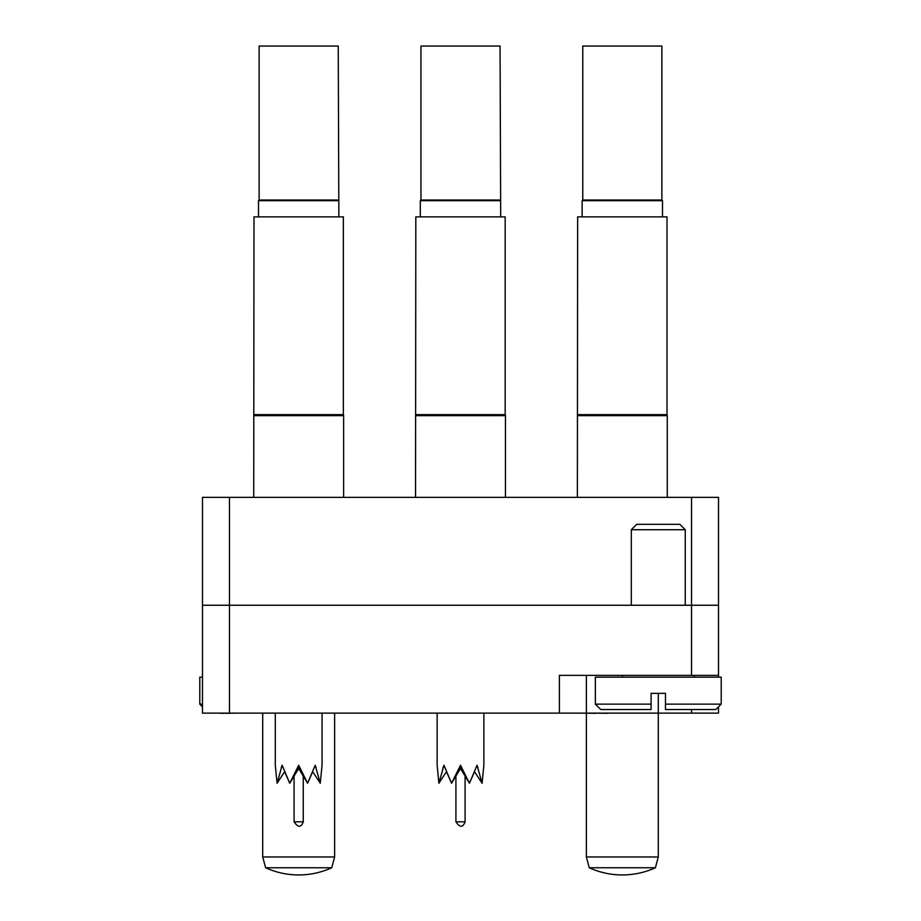 <?xml version="1.0" encoding="UTF-8"?>
<svg xmlns="http://www.w3.org/2000/svg" width="921" height="921" viewBox="0 0 921 921"><rect width="100%" height="100%" fill="white"/><g stroke="black" fill="none" stroke-linecap="round" stroke-linejoin="round"><path stroke-width="1.38" d="M202.482 605.247L202.482 497.363L229.456 497.363L229.456 713.13L202.482 713.13L202.482 605.247L718.518 605.247L718.518 677.165M718.518 675.369L559.392 675.369L559.392 713.13L229.456 713.13M586.366 675.369L586.366 713.13L559.392 713.13M718.518 706.833L718.518 713.13L691.544 713.13L691.544 709.527M586.366 713.13L691.544 713.13M229.456 497.363L718.518 497.363L718.518 605.247M216.516 713.13L220.672 713.13M220.672 713.303L222.249 713.13M222.249 713.303L227.234 713.13M226.347 713.303L234.843 713.13M293.972 713.13L319.564 713.13M461.329 713.13L477.239 713.13M595.829 713.13L607.595 713.303L595.829 713.13M595.829 713.303L581.312 713.13M253.989 414.646L343.36 414.646L343.36 216.861L253.989 216.861L253.724 497.363M343.36 414.646L343.625 415.659L253.724 415.659M258.49 200.686L259.123 200.053L338.237 200.053L338.859 200.686L258.49 200.686L258.49 216.861M259.123 200.053L259.123 46.05L338.237 46.05L338.859 216.861M275.298 713.13L275.298 765.27L277.083 783.253L282.148 765.27L289.735 783.253L298.68 765.27L307.626 783.253L315.201 765.27L320.266 783.253L322.051 765.27L322.051 713.13M294.087 775.919L294.087 821.797L303.262 821.797C301.098 827.703 298.036 827.703 294.087 821.797C298.036 827.703 301.098 827.703 303.262 821.797C301.098 827.703 298.036 827.703 294.087 821.797M303.262 775.919L303.262 821.797M277.083 783.253L284.635 771.683L289.735 783.253L298.68 768.517L307.626 783.253L312.714 771.683L320.266 783.253M298.68 768.517L298.68 765.27M316.191 768.045L315.201 765.27M282.148 765.27L281.158 768.045M202.482 706.833L199.788 704.139L202.482 704.139M202.482 677.165L199.788 677.165L199.788 704.139M631.311 529.725L636.71 524.325L679.859 524.325L685.259 529.725L631.311 529.725L631.311 605.247M651.089 704.139L651.089 709.527L600.745 709.527L595.357 704.139L651.089 704.139L651.089 693.352L665.48 693.352L665.48 704.139L721.212 704.139L721.212 677.165L595.357 677.165L595.357 704.139M685.259 529.725L685.259 605.247M622.32 675.369L622.32 677.165M694.25 675.369L694.25 677.165M721.212 704.139L715.824 709.527L665.48 709.527L665.48 704.139L665.48 709.527M582.141 200.686L582.763 200.053L661.877 200.053L662.51 200.686L582.141 200.686L582.141 216.861M662.51 200.686L662.51 216.861M661.877 200.053L661.877 46.05L582.763 46.05L582.763 200.053M420.31 200.686L420.943 200.053L500.057 200.053L500.69 200.686L420.31 200.686L420.31 216.861M420.943 200.053L420.943 46.05L500.057 46.05L500.69 216.861M437.13 713.13L437.13 765.27L438.903 783.253L443.968 765.27L451.555 783.253L460.5 765.27L469.445 783.253L477.032 765.27L482.097 783.253L483.87 765.27L483.87 713.13M455.918 775.919L455.918 821.797L465.082 821.797C462.918 827.703 459.855 827.703 455.918 821.797C459.855 827.703 462.918 827.703 465.082 821.797C462.918 827.703 459.855 827.703 455.918 821.797M465.082 775.919L465.082 821.797M438.903 783.253L446.466 771.683L451.555 783.253L460.5 768.517L469.445 783.253L474.534 771.683L482.097 783.253M460.5 768.517L460.5 765.27M478.011 768.045L477.032 765.27M443.968 765.27L442.989 768.045M577.64 414.646L667.011 414.646L667.011 216.861L577.64 216.861L577.375 497.363M667.011 414.646L667.276 415.659L577.375 415.659M415.82 414.646L505.18 414.646L505.18 216.861L415.82 216.861L415.544 497.363M505.18 414.646L505.456 415.659L415.544 415.659M622.32 867.755L589.256 867.755A79.62 79.62 0 0 0 655.395 867.755L622.32 867.755M658.285 693.352L658.285 856.967L586.366 856.967L589.256 867.755M298.68 867.755L265.605 867.755A79.62 79.62 0 0 0 331.744 867.755L298.68 867.755M334.634 713.13L334.634 856.967L262.715 856.967L265.605 867.755M691.544 675.369L691.544 497.363M343.625 415.659L343.625 497.363M667.276 415.659L667.276 497.363M505.456 415.659L505.456 497.363M586.366 713.303L586.366 856.967M655.395 867.755L658.285 856.967M262.715 713.13L262.715 856.967M331.744 867.755L334.634 856.967"/></g></svg>
